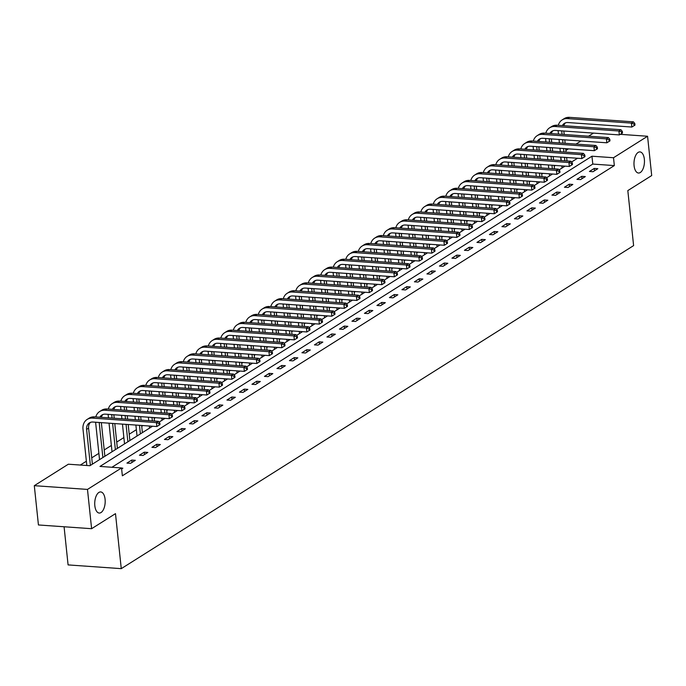 <?xml version="1.0" encoding="UTF-8"?>
<svg xmlns="http://www.w3.org/2000/svg" width="686" height="686" viewBox="0 0 686 686"><rect width="100%" height="100%" fill="white"/><g stroke="black" fill="none" stroke-linecap="round" stroke-linejoin="round"><path stroke-width="1.03" d="M634.087 165.703A10.582 5.196 -86 0 1 639.961 151.906A10.582 5.196 -86 0 1 644.351 159.238A10.582 5.196 -86 0 1 638.477 173.026A10.582 5.196 -86 0 1 634.087 165.703M94.831 505.728A10.582 5.196 -86 0 1 100.705 491.931A10.582 5.196 -86 0 1 105.087 499.262A10.582 5.196 -86 0 1 99.221 513.051A10.582 5.196 -86 0 1 94.831 505.728M64.081 526.771L68.086 564.912L121.268 568.651L633.607 245.605L627.819 190.597L651.7 175.547L647.567 136.257L613.516 157.729L591.958 156.211L99.976 466.429L121.533 467.946L87.482 489.418L34.3 485.679L68.351 464.208L89.909 465.717L152.532 426.238M121.268 568.651L115.488 513.651L91.607 528.7L38.433 524.962L34.3 485.679M555.428 165.463L554.219 166.226M542.926 173.344L541.717 174.107M530.424 181.224L529.215 181.987M517.93 189.113L516.721 189.876M505.428 196.993L504.219 197.757M492.925 204.874L491.716 205.637M480.423 212.754L479.214 213.518M467.929 220.635L466.72 221.398M455.427 228.515L454.218 229.278M442.924 236.396L441.715 237.159M430.431 244.285L429.222 245.048M417.928 252.165L416.719 252.928M405.426 260.045L404.217 260.809M392.924 267.926L391.715 268.689M380.43 275.806L379.221 276.569M367.928 283.687L366.718 284.45M355.425 291.576L354.216 292.33M342.931 299.456L341.722 300.219M330.429 307.337L329.22 308.1M317.927 315.217L316.718 315.98M305.424 323.097L304.215 323.861M292.931 330.978L291.721 331.741M280.428 338.858L279.219 339.621M267.926 346.747L266.717 347.502M255.432 354.628L254.223 355.391M242.93 362.508L241.721 363.271M230.427 370.389L229.218 371.152M217.925 378.269L216.716 379.032M205.431 386.149L204.222 386.913M192.929 394.03L191.72 394.793M180.427 401.919L179.218 402.682M167.933 409.799L166.724 410.562M155.43 417.68L154.221 418.443M142.928 425.56L141.719 426.323M136.368 429.693L129.217 434.204M123.874 437.574L116.723 442.084M111.372 445.463L104.221 449.965M98.87 453.343L91.718 457.854M86.376 461.224L80.305 465.048M561.028 160.558L560.659 157.068M565.89 150.491L568.471 148.862M576.043 144.086L580.973 140.982M588.537 136.205L593.476 133.101M121.533 467.946L122.357 475.801L614.339 165.583L592.781 164.074L111.929 467.269M121.636 468.95L122.837 468.195L121.551 468.109M130.529 463.35L135.339 460.315L131.746 460.066L126.936 463.093L130.529 463.35M143.031 455.47L147.833 452.434L144.24 452.185L139.438 455.212L143.031 455.47M155.525 447.581L160.335 444.554L156.742 444.296L151.932 447.332L155.525 447.581M168.027 439.7L172.838 436.673L169.245 436.416L164.434 439.452L168.027 439.7M180.529 431.82L185.331 428.793L181.739 428.536L176.937 431.571L180.529 431.82M193.032 423.939L197.834 420.904L194.241 420.655L189.43 423.691L193.032 423.939M205.526 416.059L210.336 413.023L206.743 412.775L201.933 415.802L205.526 416.059M218.028 408.179L222.839 405.143L219.246 404.894L214.435 407.921L218.028 408.179M230.53 400.298L235.332 397.263L231.739 397.014L226.937 400.041L230.53 400.298M243.024 392.409L247.835 389.382L244.242 389.125L239.431 392.16L243.024 392.409M255.526 384.529L260.337 381.502L256.744 381.245L251.934 384.28L255.526 384.529M268.029 376.648L272.831 373.621L269.238 373.364L264.436 376.4L268.029 376.648M280.531 368.768L285.333 365.732L281.74 365.484L276.938 368.511L280.531 368.768M293.025 360.887L297.835 357.852L294.243 357.603L289.432 360.63L293.025 360.887M305.527 353.007L310.338 349.971L306.745 349.723L301.934 352.75L305.527 353.007M318.03 345.127L322.832 342.091L319.239 341.842L314.437 344.869L318.03 345.127M330.523 337.238L335.334 334.211L331.741 333.953L326.93 336.989L330.523 337.238M343.026 329.357L347.836 326.33L344.243 326.073L339.433 329.109L343.026 329.357M355.528 321.477L360.33 318.45L356.737 318.193L351.935 321.228L355.528 321.477M368.03 313.596L372.832 310.561L369.24 310.312L364.438 313.339L368.03 313.596M380.524 305.716L385.335 302.68L381.742 302.432L376.931 305.459L380.524 305.716M393.027 297.835L397.837 294.8L394.244 294.551L389.434 297.578L393.027 297.835M405.529 289.946L410.331 286.92L406.738 286.662L401.936 289.698L405.529 289.946M418.023 282.066L422.833 279.039L419.24 278.782L414.43 281.817L418.023 282.066M430.525 274.186L435.336 271.159L431.743 270.901L426.932 273.937L430.525 274.186M443.027 266.305L447.829 263.278L444.236 263.021L439.434 266.057L443.027 266.305M455.53 258.425L460.332 255.389L456.739 255.141L451.937 258.168L455.53 258.425M468.023 250.544L472.834 247.509L469.241 247.26L464.431 250.287L468.023 250.544M480.526 242.664L485.336 239.628L481.743 239.38L476.933 242.407L480.526 242.664M493.028 234.775L497.83 231.748L494.237 231.491L489.435 234.526L493.028 234.775M505.522 226.895L510.333 223.868L506.74 223.61L501.929 226.646L505.522 226.895M518.024 219.014L522.835 215.987L519.242 215.73L514.431 218.765L518.024 219.014M530.527 211.134L535.337 208.098L531.736 207.849L526.934 210.885L530.527 211.134M543.029 203.253L547.831 200.218L544.238 199.969L539.436 202.996L543.029 203.253M555.523 195.373L560.333 192.337L556.74 192.089L551.93 195.116L555.523 195.373M568.025 187.492L572.836 184.457L569.243 184.208L564.432 187.235L568.025 187.492M580.528 179.603L585.33 176.576L581.737 176.319L576.935 179.355L580.528 179.603M593.021 171.723L597.832 168.696L594.239 168.439L589.428 171.474L593.021 171.723M91.607 528.7L87.482 489.418M620.29 134.336L647.567 136.257M614.339 165.583L613.516 157.729M159.066 422.122L165.034 418.357M171.569 414.233L177.537 410.477M184.062 406.352L190.031 402.588M196.565 398.472L202.533 394.707M209.067 390.591L215.035 386.827M221.569 382.711L227.538 378.946M234.063 374.83L240.031 371.066M246.566 366.941L252.534 363.186M259.068 359.061L265.036 355.297M271.562 351.181L277.53 347.416M284.064 343.3L290.032 339.536M296.566 335.42L302.535 331.655M309.069 327.539L315.037 323.775M321.562 319.659L327.531 315.894M334.065 311.77L340.033 308.014M346.567 303.889L352.535 300.125M359.061 296.009L365.029 292.245M371.563 288.129L377.532 284.364M384.066 280.248L390.034 276.484M396.568 272.368L402.536 268.603M409.062 264.487L415.03 260.723M421.564 256.598L427.532 252.842M434.067 248.718L440.035 244.953M446.56 240.837L452.528 237.073M459.063 232.957L465.031 229.193M471.565 225.077L477.533 221.312M484.067 217.196L490.036 213.432M496.561 209.316L502.529 205.551M509.063 201.427L515.032 197.671M521.566 193.546L527.534 189.782M534.06 185.666L540.028 181.901M546.562 177.785L552.53 174.021M559.064 169.905L565.032 166.141M571.567 162.025L577.535 158.26M592.781 164.074L591.958 156.211M131.995 462.424L131.746 460.066M144.489 454.544L144.24 452.185M156.991 446.663L156.742 444.296M169.493 438.783L169.245 436.416M181.987 430.902L181.739 428.536M194.49 423.013L194.241 420.655M206.992 415.133L206.743 412.775M219.494 407.252L219.246 404.894M231.988 399.372L231.739 397.014M244.49 391.492L244.242 389.125M256.993 383.611L256.744 381.245M269.487 375.731L269.238 373.364M281.989 367.842L281.74 365.484M294.491 359.961L294.243 357.603M306.994 352.081L306.745 349.723M319.487 344.2L319.239 341.842M331.99 336.32L331.741 333.953M344.492 328.44L344.243 326.073M356.986 320.551L356.737 318.193M369.488 312.67L369.24 310.312M381.991 304.79L381.742 302.432M394.493 296.909L394.244 294.551M406.987 289.029L406.738 286.662M419.489 281.149L419.24 278.782M431.991 273.268L431.743 270.901M444.485 265.379L444.236 263.021M456.987 257.499L456.739 255.141M469.49 249.618L469.241 247.26M481.992 241.738L481.743 239.38M494.486 233.857L494.237 231.491M506.988 225.977L506.74 223.61M519.491 218.097L519.242 215.73M531.984 210.208L531.736 207.849M544.487 202.327L544.238 199.969M556.989 194.447L556.74 192.089M569.491 186.566L569.243 184.208M581.985 178.686L581.737 176.319M594.488 170.805L594.239 168.439M90.381 465.425L86.59 429.402A8.266 6.774 57.8 0 1 89.369 422.91A8.266 6.774 57.8 0 1 92.953 422.044L156.837 426.538L156.425 422.61L92.541 418.117A12.399 10.17 -122.2 0 0 87.165 419.412A12.399 10.17 -122.2 0 0 82.997 429.144L86.822 465.502M92.387 464.165L88.597 428.133A8.266 6.774 57.8 0 1 90.441 422.387M159.023 423.545L159.186 425.114L159.984 424.608L159.821 423.039L159.023 423.545L156.425 422.61L158.432 421.35L94.548 416.856A12.399 10.17 -122.2 0 0 89.171 418.151L87.165 419.412M158.432 421.35L159.821 423.039M159.186 425.114L156.837 426.538M95.603 422.233L99.539 459.654M102.883 457.545L99.196 422.482M104.881 456.284L101.348 422.636M99.847 417.225A8.266 6.774 57.8 0 1 101.871 415.03A8.266 6.774 57.8 0 1 105.455 414.164L169.339 418.657L168.928 414.73L105.044 410.237A12.399 10.17 -122.2 0 0 99.667 411.531A12.399 10.17 -122.2 0 0 95.808 416.942M101.314 417.328A8.266 6.774 57.8 0 1 102.943 414.507M171.517 415.656L171.689 417.234L172.486 416.728L172.323 415.15L171.517 415.656L168.928 414.73L170.934 413.469L107.042 408.976A12.399 10.17 -122.2 0 0 101.665 410.271L99.667 411.531M170.934 413.469L172.323 415.15M171.689 417.234L169.339 418.657M108.105 414.353L108.465 417.834M109.031 423.176L112.032 451.774M115.377 449.664L112.624 423.434M112.058 418.083L111.698 414.601M117.383 448.395L114.776 423.579M114.21 418.237L113.85 414.756M112.35 409.345A8.266 6.774 57.8 0 1 114.373 407.15A8.266 6.774 57.8 0 1 117.958 406.284L181.841 410.777L181.43 406.849L117.538 402.356A12.399 10.17 -122.2 0 0 112.161 403.651A12.399 10.17 -122.2 0 0 108.311 409.062M113.816 409.448A8.266 6.774 57.8 0 1 115.437 406.618M184.019 407.776L184.182 409.353L184.988 408.847L184.826 407.27L184.019 407.776L181.43 406.849L183.428 405.58L119.544 401.087A12.399 10.17 -122.2 0 0 114.168 402.382L112.161 403.651M183.428 405.58L184.826 407.27M184.182 409.353L181.841 410.777M120.599 406.472L120.968 409.954M121.533 415.296L121.894 418.777M122.46 424.12L124.535 443.893M127.879 441.784L126.053 424.377M125.487 419.035L125.126 415.545M124.56 410.202L124.192 406.721M129.886 440.515L128.205 424.523M127.639 419.18L127.279 415.699M126.713 410.357L126.344 406.875M124.852 401.464A8.266 6.774 57.8 0 1 126.867 399.261A8.266 6.774 57.8 0 1 130.451 398.403L194.344 402.896L193.924 398.969L130.04 394.476A12.399 10.17 -122.2 0 0 124.663 395.771A12.399 10.17 -122.2 0 0 120.813 401.181M126.318 401.567A8.266 6.774 57.8 0 1 127.939 398.738M196.522 399.895L196.685 401.464L197.491 400.958L197.319 399.389L196.522 399.895L193.924 398.969L195.93 397.7L132.046 393.207A12.399 10.17 -122.2 0 0 126.67 394.501L124.663 395.771M195.93 397.7L197.319 399.389M196.685 401.464L194.344 402.896M133.101 398.583L133.47 402.073M134.027 407.415L134.396 410.897M134.962 416.239L135.322 419.721M135.888 425.063L137.037 436.004M140.381 433.904L139.481 425.32M138.915 419.978L138.555 416.488M137.989 411.146L137.62 407.664M137.063 402.322L136.694 398.84M142.388 432.634L141.633 425.466M141.067 420.124L140.699 416.642M140.141 411.3L139.773 407.818M139.215 402.476L138.846 398.995M137.354 393.584A8.266 6.774 57.8 0 1 139.369 391.38A8.266 6.774 57.8 0 1 142.954 390.523L206.838 395.016L206.426 391.08L142.542 386.587A12.399 10.17 -122.2 0 0 137.166 387.882A12.399 10.17 -122.2 0 0 133.307 393.301M138.812 393.687A8.266 6.774 57.8 0 1 140.441 390.857M209.024 392.015L209.187 393.584L209.985 393.078L209.822 391.509L209.024 392.015L206.426 391.08L208.433 389.82L144.54 385.326A12.399 10.17 -122.2 0 0 139.164 386.621L137.166 387.882M208.433 389.82L209.822 391.509M209.187 393.584L206.838 395.016M145.604 390.703L145.972 394.184M146.53 399.535L146.898 403.016M147.456 408.359L147.824 411.84M148.382 417.182L148.751 420.664M149.316 426.006L149.539 428.124M152.343 420.921L151.975 417.44M151.417 412.089L151.049 408.607M150.491 403.265L150.123 399.784M149.565 394.441L149.196 390.96M154.496 421.067L154.127 417.585M153.57 412.243L153.201 408.762M152.644 403.419L152.275 399.938M151.717 394.596L151.349 391.106M149.848 385.704A8.266 6.774 57.8 0 1 151.872 383.5A8.266 6.774 57.8 0 1 155.456 382.634L219.34 387.127L218.928 383.2L155.045 378.706A12.399 10.17 -122.2 0 0 149.668 380.001A12.399 10.17 -122.2 0 0 145.809 385.421M151.314 385.806A8.266 6.774 57.8 0 1 152.935 382.977M221.518 384.134L221.689 385.704L222.487 385.198L222.324 383.628L221.518 384.134L218.928 383.2L220.926 381.939L157.043 377.446A12.399 10.17 -122.2 0 0 151.666 378.741L149.668 380.001M220.926 381.939L222.324 383.628M221.689 385.704L219.34 387.127M158.106 382.822L158.466 386.304M159.032 391.646L159.392 395.136M159.958 400.478L160.327 403.96M160.884 409.302L161.253 412.783M161.81 418.126L162.033 420.244M164.846 413.041L164.477 409.551M163.92 404.208L163.551 400.727M162.985 395.385L162.625 391.903M162.059 386.561L161.699 383.08M166.998 413.186L166.629 409.705M166.072 404.363L165.703 400.881M165.137 395.539L164.777 392.058M164.211 386.707L163.851 383.225M162.35 377.823A8.266 6.774 57.8 0 1 164.366 375.619A8.266 6.774 57.8 0 1 167.95 374.753L231.842 379.247L231.431 375.319L167.538 370.826A12.399 10.17 -122.2 0 0 162.162 372.121A12.399 10.17 -122.2 0 0 158.312 377.532M163.817 377.926A8.266 6.774 57.8 0 1 165.437 375.096M234.02 376.254L234.183 377.823L234.989 377.317L234.818 375.748L234.02 376.254L231.431 375.319L233.429 374.059L169.545 369.565A12.399 10.17 -122.2 0 0 164.168 370.86L162.162 372.121M233.429 374.059L234.818 375.748M234.183 377.823L231.842 379.247M170.6 374.942L170.968 378.423M171.526 383.766L171.894 387.247M172.46 392.598L172.821 396.079M173.387 401.421L173.755 404.903M174.313 410.245L174.536 412.363M177.348 405.152L176.979 401.67M176.413 396.328L176.053 392.846M175.487 387.504L175.119 384.023M174.561 378.681L174.193 375.191M179.492 405.306L179.132 401.825M178.566 396.482L178.206 393.001M177.64 387.659L177.271 384.169M176.714 378.826L176.345 375.345M174.853 369.934A8.266 6.774 57.8 0 1 176.868 367.739A8.266 6.774 57.8 0 1 180.452 366.873L244.336 371.366L243.924 367.439L180.041 362.945A12.399 10.17 -122.2 0 0 174.664 364.24A12.399 10.17 -122.2 0 0 170.814 369.651M176.319 370.037A8.266 6.774 57.8 0 1 177.94 367.216M246.523 368.373L246.686 369.943L247.483 369.437L247.32 367.868L246.523 368.373L243.924 367.439L245.931 366.178L182.047 361.685A12.399 10.17 -122.2 0 0 176.671 362.98L174.664 364.24M245.931 366.178L247.32 367.868M246.686 369.943L244.336 371.366M183.102 367.061L183.471 370.543M184.028 375.885L184.397 379.367M184.954 384.709L185.323 388.199M185.889 393.541L186.249 397.023M186.815 402.365L187.038 404.483M189.842 397.271L189.482 393.79M188.916 388.447L188.547 384.966M187.99 379.624L187.621 376.142M187.064 370.8L186.695 367.31M191.994 397.426L191.634 393.944M191.068 388.602L190.699 385.12M190.142 379.77L189.773 376.288M189.216 370.946L188.847 367.464M187.347 362.054A8.266 6.774 57.8 0 1 189.37 359.858A8.266 6.774 57.8 0 1 192.955 358.992L256.838 363.486L256.427 359.558L192.543 355.065A12.399 10.17 -122.2 0 0 187.167 356.36A12.399 10.17 -122.2 0 0 183.308 361.771M188.813 362.157A8.266 6.774 57.8 0 1 190.442 359.335M259.016 360.484L259.188 362.062L259.985 361.556L259.822 359.979L259.016 360.484L256.427 359.558L258.433 358.298L194.541 353.805A12.399 10.17 -122.2 0 0 189.165 355.091L187.167 356.36M258.433 358.298L259.822 359.979M259.188 362.062L256.838 363.486M195.604 359.181L195.964 362.662M196.53 368.005L196.899 371.486M197.457 376.828L197.825 380.31M198.383 385.661L198.751 389.142M199.309 394.484L199.532 396.602M202.344 389.391L201.976 385.909M201.418 380.567L201.049 377.086M200.492 371.743L200.123 368.253M199.557 362.911L199.197 359.43M204.497 389.545L204.128 386.064M203.571 380.721L203.202 377.231M202.644 371.889L202.276 368.408M201.71 363.065L201.35 359.584M199.849 354.173A8.266 6.774 57.8 0 1 201.873 351.969A8.266 6.774 57.8 0 1 205.457 351.112L269.341 355.605L268.929 351.678L205.037 347.185A12.399 10.17 -122.2 0 0 199.66 348.479A12.399 10.17 -122.2 0 0 195.81 353.89M201.315 354.276A8.266 6.774 57.8 0 1 202.936 351.446M271.519 352.604L271.682 354.173L272.488 353.676L272.325 352.098L271.519 352.604L268.929 351.678L270.927 350.409L207.043 345.916A12.399 10.17 -122.2 0 0 201.667 347.21L199.66 348.479M270.927 350.409L272.325 352.098M271.682 354.173L269.341 355.605M208.098 351.301L208.467 354.782M209.033 360.124L209.393 363.606M209.959 368.948L210.319 372.429M210.885 377.772L211.254 381.262M211.811 386.604L212.034 388.722M214.847 381.51L214.478 378.029M213.921 372.687L213.552 369.205M212.986 363.854L212.626 360.373M212.06 355.031L211.691 351.549M216.999 381.665L216.63 378.183M216.064 372.832L215.704 369.351M215.138 364.009L214.778 360.527M214.212 355.185L213.843 351.704M212.351 346.293A8.266 6.774 57.8 0 1 214.366 344.089A8.266 6.774 57.8 0 1 217.951 343.232L281.843 347.725L281.423 343.797L217.539 339.304A12.399 10.17 -122.2 0 0 212.163 340.59A12.399 10.17 -122.2 0 0 208.312 346.01M213.818 346.396A8.266 6.774 57.8 0 1 215.438 343.566M284.021 344.724L284.184 346.293L284.99 345.787L284.819 344.218L284.021 344.724L281.423 343.797L283.429 342.528L219.546 338.035A12.399 10.17 -122.2 0 0 214.169 339.33L212.163 340.59M283.429 342.528L284.819 344.218M284.184 346.293L281.843 347.725M220.6 343.412L220.969 346.902M221.527 352.244L221.895 355.725M222.461 361.068L222.821 364.549M223.387 369.891L223.747 373.373M224.313 378.723L224.536 380.833M227.34 373.63L226.98 370.148M226.414 364.806L226.054 361.316M225.488 355.974L225.119 352.493M224.562 347.15L224.193 343.669M229.493 373.784L229.133 370.294M228.567 364.952L228.198 361.471M227.641 356.128L227.272 352.647M226.714 347.305L226.346 343.823M224.854 338.412A8.266 6.774 57.8 0 1 226.869 336.209A8.266 6.774 57.8 0 1 230.453 335.351L294.337 339.844L293.925 335.908L230.042 331.415A12.399 10.17 -122.2 0 0 224.665 332.71A12.399 10.17 -122.2 0 0 220.806 338.129M226.311 338.515A8.266 6.774 57.8 0 1 227.941 335.686M296.524 336.843L296.686 338.412L297.484 337.906L297.321 336.337L296.524 336.843L293.925 335.908L295.932 334.648L232.048 330.155A12.399 10.17 -122.2 0 0 226.663 331.449L224.665 332.71M295.932 334.648L297.321 336.337M296.686 338.412L294.337 339.844M233.103 335.531L233.472 339.013M234.029 344.363L234.398 347.845M234.955 353.187L235.324 356.669M235.881 362.011L236.25 365.492M236.816 370.834L237.039 372.952M239.843 365.749L239.474 362.268M238.917 356.917L238.548 353.436M237.991 348.094L237.622 344.612M237.064 339.27L236.696 335.788M241.995 365.895L241.626 362.414M241.069 357.072L240.7 353.59M240.143 348.248L239.774 344.766M239.217 339.424L238.848 335.934M237.347 330.532A8.266 6.774 57.8 0 1 239.371 328.328A8.266 6.774 57.8 0 1 242.955 327.462L306.839 331.955L306.428 328.028L242.544 323.535A12.399 10.17 -122.2 0 0 237.167 324.83A12.399 10.17 -122.2 0 0 233.309 330.24M238.814 330.635A8.266 6.774 57.8 0 1 240.434 327.805M309.017 328.963L309.189 330.532L309.986 330.026L309.823 328.457L309.017 328.963L306.428 328.028L308.434 326.768L244.542 322.274A12.399 10.17 -122.2 0 0 239.165 323.569L237.167 324.83M308.434 326.768L309.823 328.457M309.189 330.532L306.839 331.955M245.605 327.651L245.965 331.132M246.531 336.474L246.891 339.964M247.457 345.307L247.826 348.788M248.383 354.13L248.752 357.612M249.31 362.954L249.532 365.072M252.345 357.869L251.976 354.379M251.419 349.037L251.05 345.555M250.484 340.213L250.124 336.732M249.558 331.389L249.198 327.908M254.497 358.015L254.129 354.533M253.571 349.191L253.203 345.71M252.637 340.367L252.276 336.886M251.711 331.535L251.35 328.054M249.85 322.643A8.266 6.774 57.8 0 1 251.865 320.448A8.266 6.774 57.8 0 1 255.449 319.582L319.342 324.075L318.93 320.148L255.038 315.654A12.399 10.17 -122.2 0 0 249.661 316.949A12.399 10.17 -122.2 0 0 245.811 322.36M251.316 322.746A8.266 6.774 57.8 0 1 252.937 319.925M321.52 321.082L321.683 322.652L322.489 322.146L322.317 320.576L321.52 321.082L318.93 320.148L320.928 318.887L257.044 314.394A12.399 10.17 -122.2 0 0 251.668 315.689L249.661 316.949M320.928 318.887L322.317 320.576M321.683 322.652L319.342 324.075M258.099 319.77L258.468 323.252M259.025 328.594L259.394 332.075M259.96 337.426L260.32 340.908M260.886 346.25L261.255 349.731M261.812 355.074L262.035 357.192M264.847 349.98L264.479 346.499M263.913 341.156L263.553 337.675M262.987 332.333L262.627 328.851M262.061 323.509L261.692 320.019M266.991 350.134L266.631 346.653M266.065 341.311L265.705 337.829M265.139 332.487L264.77 328.997M264.213 323.655L263.844 320.173M262.352 314.763A8.266 6.774 57.8 0 1 264.367 312.567A8.266 6.774 57.8 0 1 267.952 311.701L331.835 316.195L331.424 312.267L267.54 307.774A12.399 10.17 -122.2 0 0 262.163 309.069A12.399 10.17 -122.2 0 0 258.313 314.48M263.818 314.865A8.266 6.774 57.8 0 1 265.439 312.044M334.022 313.193L334.185 314.771L334.982 314.265L334.819 312.696L334.022 313.193L331.424 312.267L333.43 311.007L269.547 306.513A12.399 10.17 -122.2 0 0 264.17 307.808L262.163 309.069M333.43 311.007L334.819 312.696M334.185 314.771L331.835 316.195M270.601 311.89L270.97 315.371M271.527 320.714L271.896 324.195M272.453 329.537L272.822 333.027M273.388 338.37L273.748 341.851M274.314 347.193L274.537 349.311M277.341 342.1L276.981 338.618M276.415 333.276L276.046 329.795M275.489 324.452L275.12 320.971M274.563 315.62L274.194 312.139M279.494 342.254L279.133 338.773M278.567 333.43L278.199 329.949M277.641 324.598L277.273 321.117M276.715 315.774L276.347 312.293M274.846 306.882A8.266 6.774 57.8 0 1 276.87 304.687A8.266 6.774 57.8 0 1 280.454 303.821L344.338 308.314L343.926 304.387L280.042 299.893A12.399 10.17 -122.2 0 0 274.666 301.188A12.399 10.17 -122.2 0 0 270.807 306.599M276.312 306.985A8.266 6.774 57.8 0 1 277.941 304.155M346.516 305.313L346.687 306.891L347.485 306.385L347.322 304.807L346.516 305.313L343.926 304.387L345.933 303.118L282.04 298.633A12.399 10.17 -122.2 0 0 276.664 299.919L274.666 301.188M345.933 303.118L347.322 304.807M346.687 306.891L344.338 308.314M283.104 304.009L283.464 307.491M284.03 312.833L284.398 316.315M284.956 321.657L285.325 325.138M285.882 330.489L286.251 333.971M286.808 339.313L287.031 341.431M289.844 334.219L289.475 330.738M288.917 325.396L288.549 321.914M287.991 316.572L287.623 313.082M287.057 307.74L286.697 304.258M291.996 334.374L291.627 330.892M291.07 325.55L290.701 322.06M290.144 316.718L289.775 313.236M289.209 307.894L288.849 304.413M287.348 299.002A8.266 6.774 57.8 0 1 289.372 296.798A8.266 6.774 57.8 0 1 292.956 295.94L356.84 300.434L356.428 296.506L292.536 292.013A12.399 10.17 -122.2 0 0 287.16 293.308A12.399 10.17 -122.2 0 0 283.309 298.719M288.815 299.105A8.266 6.774 57.8 0 1 290.435 296.275M359.018 297.432L359.181 299.002L359.987 298.504L359.824 296.927L359.018 297.432L356.428 296.506L358.426 295.237L294.543 290.744A12.399 10.17 -122.2 0 0 289.166 292.039L287.16 293.308M358.426 295.237L359.824 296.927M359.181 299.002L356.84 300.434M295.597 296.129L295.966 299.611M296.532 304.953L296.892 308.434M297.458 313.776L297.818 317.258M298.384 322.6L298.753 326.09M299.31 331.432L299.533 333.55M302.346 326.339L301.977 322.857M301.42 317.515L301.051 314.034M300.485 308.683L300.125 305.201M299.559 299.859L299.19 296.378M304.498 326.493L304.13 323.003M303.564 317.661L303.203 314.179M302.637 308.837L302.277 305.356M301.711 300.014L301.343 296.532M299.851 291.121A8.266 6.774 57.8 0 1 301.866 288.917A8.266 6.774 57.8 0 1 305.45 288.06L369.342 292.553L368.922 288.617L305.038 284.133A12.399 10.17 -122.2 0 0 299.662 285.419A12.399 10.17 -122.2 0 0 295.812 290.838M301.317 291.224A8.266 6.774 57.8 0 1 302.938 288.394M371.52 289.552L371.683 291.121L372.489 290.615L372.318 289.046L371.52 289.552L368.922 288.617L370.929 287.357L307.045 282.864A12.399 10.17 -122.2 0 0 301.669 284.158L299.662 285.419M370.929 287.357L372.318 289.046M371.683 291.121L369.342 292.553M308.1 288.24L308.468 291.73M309.026 297.072L309.395 300.554M309.961 305.896L310.321 309.377M310.887 314.72L311.247 318.201M311.813 323.543L312.036 325.661M314.84 318.458L314.48 314.977M313.914 309.635L313.553 306.145M312.988 300.802L312.619 297.321M312.061 291.979L311.693 288.497M316.992 318.604L316.632 315.123M316.066 309.78L315.697 306.299M315.14 300.957L314.771 297.475M314.214 292.133L313.845 288.652M312.353 283.241A8.266 6.774 57.8 0 1 314.368 281.037A8.266 6.774 57.8 0 1 317.952 280.18L381.836 284.664L381.425 280.737L317.541 276.244A12.399 10.17 -122.2 0 0 312.164 277.538A12.399 10.17 -122.2 0 0 308.306 282.958M313.811 283.344A8.266 6.774 57.8 0 1 315.44 280.514M384.023 281.672L384.186 283.241L384.983 282.735L384.82 281.166L384.023 281.672L381.425 280.737L383.431 279.476L319.547 274.983A12.399 10.17 -122.2 0 0 314.162 276.278L312.164 277.538M383.431 279.476L384.82 281.166M384.186 283.241L381.836 284.664M320.602 280.36L320.971 283.841M321.528 289.192L321.897 292.673M322.454 298.016L322.823 301.497M323.38 306.839L323.749 310.321M324.315 315.663L324.538 317.781M327.342 310.578L326.973 307.096M326.416 301.746L326.047 298.264M325.49 292.922L325.121 289.441M324.564 284.098L324.195 280.617M329.494 310.724L329.126 307.242M328.568 301.9L328.2 298.419M327.642 293.076L327.273 289.595M326.716 284.253L326.347 280.763M324.847 275.36A8.266 6.774 57.8 0 1 326.87 273.157A8.266 6.774 57.8 0 1 330.455 272.291L394.339 276.784L393.927 272.856L330.043 268.363A12.399 10.17 -122.2 0 0 324.667 269.658A12.399 10.17 -122.2 0 0 320.808 275.069M326.313 275.463A8.266 6.774 57.8 0 1 327.934 272.634M396.517 273.791L396.688 275.36L397.486 274.854L397.323 273.285L396.517 273.791L393.927 272.856L395.933 271.596L332.041 267.103A12.399 10.17 -122.2 0 0 326.665 268.398L324.667 269.658M395.933 271.596L397.323 273.285M396.688 275.36L394.339 276.784M333.104 272.479L333.465 275.961M334.031 281.303L334.391 284.793M334.957 290.135L335.325 293.617M335.883 298.959L336.251 302.44M336.809 307.782L337.032 309.901M339.844 302.697L339.476 299.207M338.918 293.865L338.55 290.384M337.984 285.042L337.623 281.56M337.058 276.218L336.697 272.736M341.997 302.843L341.628 299.362M341.071 294.02L340.702 290.538M340.136 285.196L339.776 281.706M339.21 276.364L338.85 272.882M337.349 267.471A8.266 6.774 57.8 0 1 339.364 265.276A8.266 6.774 57.8 0 1 342.949 264.41L406.841 268.903L406.429 264.976L342.537 260.483A12.399 10.17 -122.2 0 0 337.16 261.778A12.399 10.17 -122.2 0 0 333.31 267.188M338.815 267.574A8.266 6.774 57.8 0 1 340.436 264.753M409.019 265.911L409.182 267.48L409.988 266.974L409.816 265.405L409.019 265.911L406.429 264.976L408.427 263.716L344.544 259.222A12.399 10.17 -122.2 0 0 339.167 260.517L337.16 261.778M408.427 263.716L409.816 265.405M409.182 267.48L406.841 268.903M345.598 264.599L345.967 268.08M346.524 273.422L346.893 276.904M347.459 282.246L347.819 285.736M348.385 291.078L348.754 294.56M349.311 299.902L349.534 302.02M352.347 294.809L351.978 291.327M351.412 285.985L351.052 282.503M350.486 277.161L350.126 273.68M349.56 268.337L349.191 264.847M354.499 294.963L354.13 291.481M353.564 286.139L353.204 282.658M352.638 277.315L352.27 273.825M351.712 268.483L351.343 265.002M349.851 259.591A8.266 6.774 57.8 0 1 351.867 257.396A8.266 6.774 57.8 0 1 355.451 256.53L419.335 261.023L418.923 257.096L355.039 252.602A12.399 10.17 -122.2 0 0 349.663 253.897A12.399 10.17 -122.2 0 0 345.813 259.308M351.318 259.694A8.266 6.774 57.8 0 1 352.938 256.873M421.521 258.022L421.684 259.6L422.482 259.094L422.319 257.524L421.521 258.022L418.923 257.096L420.93 255.835L357.046 251.342A12.399 10.17 -122.2 0 0 351.669 252.637L349.663 253.897M420.93 255.835L422.319 257.524M421.684 259.6L419.335 261.023M358.101 256.718L358.469 260.2M359.027 265.542L359.395 269.023M359.953 274.366L360.322 277.856M360.887 283.198L361.248 286.679M361.814 292.022L362.036 294.14M364.841 286.928L364.48 283.447M363.914 278.104L363.546 274.623M362.988 269.281L362.62 265.799M362.062 260.448L361.694 256.967M366.993 287.082L366.633 283.601M366.067 278.259L365.698 274.769M365.141 269.426L364.772 265.945M364.215 260.603L363.846 257.121M362.345 251.711A8.266 6.774 57.8 0 1 364.369 249.515A8.266 6.774 57.8 0 1 367.953 248.649L431.837 253.143L431.425 249.215L367.542 244.722A12.399 10.17 -122.2 0 0 362.165 246.017A12.399 10.17 -122.2 0 0 358.306 251.428M363.812 251.813A8.266 6.774 57.8 0 1 365.441 248.984M434.015 250.141L434.187 251.719L434.984 251.213L434.821 249.635L434.015 250.141L431.425 249.215L433.432 247.946L369.54 243.453A12.399 10.17 -122.2 0 0 364.163 244.748L362.165 246.017M433.432 247.946L434.821 249.635M434.187 251.719L431.837 253.143M370.603 248.838L370.963 252.319M371.529 257.662L371.898 261.143M372.455 266.485L372.824 269.967M373.381 275.309L373.75 278.799M374.307 284.141L374.53 286.259M377.343 279.048L376.974 275.566M376.417 270.224L376.048 266.743M375.491 261.4L375.122 257.91M374.556 252.568L374.196 249.087M379.495 279.202L379.126 275.721M378.569 270.37L378.2 266.888M377.643 261.546L377.274 258.065M376.708 252.722L376.348 249.241M374.848 243.83A8.266 6.774 57.8 0 1 376.871 241.626A8.266 6.774 57.8 0 1 380.456 240.769L444.339 245.262L443.928 241.335L380.035 236.841A12.399 10.17 -122.2 0 0 374.659 238.136A12.399 10.17 -122.2 0 0 370.809 243.547M376.314 243.933A8.266 6.774 57.8 0 1 377.935 241.103M446.517 242.261L446.68 243.83L447.486 243.333L447.323 241.755L446.517 242.261L443.928 241.335L445.926 240.066L382.042 235.572A12.399 10.17 -122.2 0 0 376.665 236.867L374.659 238.136M445.926 240.066L447.323 241.755M446.68 243.83L444.339 245.262M383.097 240.958L383.465 244.439M384.031 249.781L384.392 253.263M384.957 258.605L385.326 262.086M385.884 267.429L386.252 270.91M386.81 276.261L387.033 278.379M389.845 271.167L389.476 267.686M388.919 262.344L388.55 258.862M387.984 253.511L387.624 250.03M387.058 244.688L386.69 241.206M391.998 271.322L391.629 267.832M391.063 262.489L390.703 259.008M390.137 253.666L389.777 250.184M389.211 244.842L388.842 241.361M387.35 235.95A8.266 6.774 57.8 0 1 389.365 233.746A8.266 6.774 57.8 0 1 392.949 232.888L456.842 237.382L456.422 233.446L392.538 228.953A12.399 10.17 -122.2 0 0 387.161 230.247A12.399 10.17 -122.2 0 0 383.311 235.667M388.816 236.053A8.266 6.774 57.8 0 1 390.437 233.223M459.02 234.38L459.183 235.95L459.989 235.444L459.817 233.875L459.02 234.38L456.422 233.446L458.428 232.185L394.544 227.692A12.399 10.17 -122.2 0 0 389.168 228.987L387.161 230.247M458.428 232.185L459.817 233.875M459.183 235.95L456.842 237.382M395.599 233.069L395.968 236.559M396.525 241.901L396.894 245.382M397.46 250.724L397.82 254.206M398.386 259.548L398.746 263.03M399.312 268.372L399.535 270.49M402.339 263.287L401.979 259.805M401.413 254.463L401.053 250.973M400.487 245.631L400.118 242.149M399.561 236.807L399.192 233.326M404.491 263.433L404.131 259.951M403.565 254.609L403.197 251.127M402.639 245.785L402.27 242.304M401.713 236.962L401.344 233.472M399.852 228.069A8.266 6.774 57.8 0 1 401.867 225.865A8.266 6.774 57.8 0 1 405.452 224.999L469.335 229.493L468.924 225.565L405.04 221.072A12.399 10.17 -122.2 0 0 399.664 222.367A12.399 10.17 -122.2 0 0 395.805 227.786M401.31 228.172A8.266 6.774 57.8 0 1 402.939 225.342M471.522 226.5L471.685 228.069L472.483 227.563L472.32 225.994L471.522 226.5L468.924 225.565L470.93 224.305L407.047 219.812A12.399 10.17 -122.2 0 0 401.662 221.106L399.664 222.367M470.93 224.305L472.32 225.994M471.685 228.069L469.335 229.493M408.101 225.188L408.47 228.67M409.028 234.012L409.396 237.502M409.954 242.844L410.322 246.325M410.88 251.668L411.248 255.149M411.814 260.491L412.037 262.609M414.841 255.406L414.473 251.916M413.915 246.574L413.547 243.093M412.989 237.75L412.62 234.269M412.063 228.927L411.694 225.445M416.994 255.552L416.625 252.071M416.068 246.728L415.699 243.247M415.141 237.905L414.773 234.423M414.215 229.073L413.847 225.591M412.346 220.189A8.266 6.774 57.8 0 1 414.37 217.985A8.266 6.774 57.8 0 1 417.954 217.119L481.838 221.612L481.426 217.685L417.542 213.192A12.399 10.17 -122.2 0 0 412.166 214.486A12.399 10.17 -122.2 0 0 408.307 219.897M413.812 220.292A8.266 6.774 57.8 0 1 415.433 217.462M484.016 218.62L484.187 220.189L484.985 219.683L484.822 218.114L484.016 218.62L481.426 217.685L483.433 216.424L419.54 211.931A12.399 10.17 -122.2 0 0 414.164 213.226L412.166 214.486M483.433 216.424L484.822 218.114M484.187 220.189L481.838 221.612M420.604 217.308L420.964 220.789M421.53 226.131L421.89 229.621M422.456 234.964L422.825 238.445M423.382 243.787L423.751 247.269M424.308 252.611L424.531 254.729M427.344 247.526L426.975 244.036M426.418 238.694L426.049 235.212M425.483 229.87L425.123 226.389M424.557 221.046L424.197 217.565M429.496 247.672L429.127 244.19M428.57 238.848L428.201 235.367M427.635 230.024L427.275 226.534M426.709 221.192L426.349 217.711M424.848 212.3A8.266 6.774 57.8 0 1 426.864 210.105A8.266 6.774 57.8 0 1 430.448 209.239L494.34 213.732L493.929 209.805L430.036 205.311A12.399 10.17 -122.2 0 0 424.66 206.606A12.399 10.17 -122.2 0 0 420.81 212.017M426.315 212.403A8.266 6.774 57.8 0 1 427.935 209.582M496.518 210.739L496.681 212.308L497.487 211.803L497.316 210.233L496.518 210.739L493.929 209.805L495.927 208.544L432.043 204.051A12.399 10.17 -122.2 0 0 426.666 205.346L424.66 206.606M495.927 208.544L497.316 210.233M496.681 212.308L494.34 213.732M433.098 209.427L433.466 212.909M434.024 218.251L434.392 221.732M434.958 227.075L435.318 230.565M435.884 235.907L436.253 239.388M436.81 244.73L437.033 246.849M439.846 239.637L439.477 236.155M438.911 230.813L438.551 227.332M437.985 221.99L437.625 218.508M437.059 213.166L436.69 209.676M441.998 239.791L441.63 236.31M441.064 230.968L440.704 227.486M440.138 222.135L439.769 218.654M439.212 213.312L438.843 209.83M437.351 204.419A8.266 6.774 57.8 0 1 439.366 202.224A8.266 6.774 57.8 0 1 442.95 201.358L506.834 205.851L506.422 201.924L442.539 197.431A12.399 10.17 -122.2 0 0 437.162 198.726A12.399 10.17 -122.2 0 0 433.312 204.136M438.817 204.522A8.266 6.774 57.8 0 1 440.438 201.701M509.021 202.85L509.183 204.428L509.981 203.922L509.818 202.353L509.021 202.85L506.422 201.924L508.429 200.664L444.545 196.17A12.399 10.17 -122.2 0 0 439.169 197.465L437.162 198.726M508.429 200.664L509.818 202.353M509.183 204.428L506.834 205.851M445.6 201.547L445.969 205.028M446.526 210.37L446.895 213.852M447.452 219.194L447.821 222.676M448.387 228.026L448.747 231.508M449.313 236.85L449.536 238.968M452.34 231.757L451.98 228.275M451.414 222.933L451.045 219.451M450.488 214.109L450.119 210.628M449.562 205.277L449.193 201.795M454.492 231.911L454.132 228.429M453.566 223.087L453.197 219.597M452.64 214.255L452.271 210.774M451.714 205.431L451.345 201.95M449.845 196.539A8.266 6.774 57.8 0 1 451.868 194.344A8.266 6.774 57.8 0 1 455.453 193.478L519.336 197.971L518.925 194.044L455.041 189.55A12.399 10.17 -122.2 0 0 449.664 190.845A12.399 10.17 -122.2 0 0 445.806 196.256M451.311 196.642A8.266 6.774 57.8 0 1 452.94 193.812M521.514 194.97L521.686 196.548L522.483 196.042L522.32 194.464L521.514 194.97L518.925 194.044L520.931 192.775L457.039 188.281A12.399 10.17 -122.2 0 0 451.662 189.576L449.664 190.845M520.931 192.775L522.32 194.464M521.686 196.548L519.336 197.971M458.102 193.666L458.462 197.148M459.028 202.49L459.397 205.971M459.954 211.314L460.323 214.795M460.881 220.137L461.249 223.627M461.807 228.97L462.03 231.088M464.842 223.876L464.473 220.395M463.916 215.052L463.547 211.571M462.99 206.229L462.621 202.739M462.055 197.397L461.695 193.915M466.995 224.03L466.626 220.549M466.068 215.198L465.7 211.717M465.142 206.375L464.774 202.893M464.208 197.551L463.847 194.069M462.347 188.659A8.266 6.774 57.8 0 1 464.371 186.455A8.266 6.774 57.8 0 1 467.955 185.597L531.839 190.091L531.427 186.163L467.535 181.67A12.399 10.17 -122.2 0 0 462.158 182.965A12.399 10.17 -122.2 0 0 458.308 188.376M463.813 188.761A8.266 6.774 57.8 0 1 465.434 185.932M534.017 187.089L534.18 188.659L534.986 188.153L534.823 186.583L534.017 187.089L531.427 186.163L533.425 184.894L469.541 180.401A12.399 10.17 -122.2 0 0 464.165 181.696L462.158 182.965M533.425 184.894L534.823 186.583M534.18 188.659L531.839 190.091M470.596 185.777L470.965 189.267M471.531 194.61L471.891 198.091M472.457 203.433L472.825 206.915M473.383 212.257L473.752 215.738M474.309 221.089L474.532 223.199M477.345 215.996L476.976 212.514M476.418 207.172L476.05 203.682M475.484 198.34L475.124 194.858M474.558 189.516L474.189 186.035M479.497 216.15L479.128 212.66M478.562 207.318L478.202 203.836M477.636 198.494L477.276 195.013M476.71 189.67L476.341 186.189M474.849 180.778A8.266 6.774 57.8 0 1 476.864 178.574A8.266 6.774 57.8 0 1 480.449 177.717L544.341 182.21L543.921 178.274L480.037 173.781A12.399 10.17 -122.2 0 0 474.661 175.076A12.399 10.17 -122.2 0 0 470.81 180.495M476.316 180.881A8.266 6.774 57.8 0 1 477.936 178.051M546.519 179.209L546.682 180.778L547.488 180.272L547.317 178.703L546.519 179.209L543.921 178.274L545.927 177.014L482.044 172.52A12.399 10.17 -122.2 0 0 476.667 173.815L474.661 175.076M545.927 177.014L547.317 178.703M546.682 180.778L544.341 182.21M483.098 177.897L483.467 181.378M484.024 186.729L484.393 190.211M484.959 195.553L485.319 199.034M485.885 204.377L486.245 207.858M486.811 213.2L487.034 215.318M489.838 208.115L489.478 204.634M488.912 199.283L488.552 195.802M487.986 190.459L487.617 186.978M487.06 181.636L486.691 178.154M491.991 208.261L491.63 204.78M491.065 199.437L490.704 195.956M490.138 190.614L489.77 187.132M489.212 181.79L488.844 178.3M487.352 172.898A8.266 6.774 57.8 0 1 489.367 170.694A8.266 6.774 57.8 0 1 492.951 169.828L556.835 174.321L556.423 170.394L492.539 165.901A12.399 10.17 -122.2 0 0 487.163 167.195A12.399 10.17 -122.2 0 0 483.304 172.615M488.809 173.001A8.266 6.774 57.8 0 1 490.439 170.171M559.021 171.329L559.184 172.898L559.982 172.392L559.819 170.823L559.021 171.329L556.423 170.394L558.43 169.133L494.546 164.64A12.399 10.17 -122.2 0 0 489.161 165.935L487.163 167.195M558.43 169.133L559.819 170.823M559.184 172.898L556.835 174.321M495.601 170.017L495.969 173.498M496.527 178.84L496.896 182.33M497.453 187.672L497.822 191.154M498.379 196.496L498.748 199.978M499.314 205.32L499.537 207.438M502.341 200.235L501.972 196.745M501.415 191.403L501.046 187.921M500.488 182.579L500.12 179.097M499.562 173.755L499.194 170.274M504.493 200.381L504.124 196.899M503.567 191.557L503.198 188.075M502.641 182.733L502.272 179.252M501.715 173.901L501.346 170.42M499.845 165.017A8.266 6.774 57.8 0 1 501.869 162.814A8.266 6.774 57.8 0 1 505.453 161.947L569.337 166.441L568.926 162.513L505.042 158.02A12.399 10.17 -122.2 0 0 499.665 159.315A12.399 10.17 -122.2 0 0 495.807 164.726M501.312 165.12A8.266 6.774 57.8 0 1 502.932 162.29M571.515 163.448L571.687 165.017L572.484 164.511L572.321 162.942L571.515 163.448L568.926 162.513L570.932 161.253L507.04 156.76A12.399 10.17 -122.2 0 0 501.663 158.054L499.665 159.315M570.932 161.253L572.321 162.942M571.687 165.017L569.337 166.441M508.103 162.136L508.463 165.618M509.029 170.96L509.389 174.441M509.955 179.792L510.324 183.273M510.881 188.616L511.25 192.097M511.807 197.439L512.03 199.557M514.843 192.346L514.474 188.864M513.917 183.522L513.548 180.041M512.991 174.698L512.622 171.217M512.056 165.875L511.696 162.385M516.995 192.5L516.627 189.019M516.069 183.677L515.701 180.195M515.135 174.853L514.774 171.363M514.208 166.021L513.848 162.539M512.348 157.128A8.266 6.774 57.8 0 1 514.363 154.933A8.266 6.774 57.8 0 1 517.956 154.067L581.839 158.56L581.428 154.633L517.536 150.14A12.399 10.17 -122.2 0 0 512.159 151.435A12.399 10.17 -122.2 0 0 508.309 156.845M513.814 157.231A8.266 6.774 57.8 0 1 515.435 154.41M584.018 155.568L584.18 157.137L584.987 156.631L584.824 155.062L584.018 155.568L581.428 154.633L583.426 153.372L519.542 148.879A12.399 10.17 -122.2 0 0 514.166 150.174L512.159 151.435M583.426 153.372L584.824 155.062M584.18 157.137L581.839 158.56M520.597 154.256L520.966 157.737M521.523 163.079L521.892 166.561M522.458 171.903L522.818 175.393M523.384 180.735L523.752 184.217M524.31 189.559L524.533 191.677M527.345 184.465L526.977 180.984M526.411 175.642L526.051 172.16M525.485 166.818L525.124 163.337M524.558 157.994L524.19 154.504M529.498 184.62L529.129 181.138M528.563 175.796L528.203 172.315M527.637 166.964L527.268 163.482M526.711 158.14L526.342 154.659M524.85 149.248A8.266 6.774 57.8 0 1 526.865 147.053A8.266 6.774 57.8 0 1 530.45 146.187L594.342 150.68L593.922 146.753L530.038 142.259A12.399 10.17 -122.2 0 0 524.661 143.554A12.399 10.17 -122.2 0 0 520.811 148.965M526.316 149.351A8.266 6.774 57.8 0 1 527.937 146.53M596.52 147.679L596.683 149.256L597.48 148.751L597.317 147.173L596.52 147.679L593.922 146.753L595.928 145.492L532.044 140.999A12.399 10.17 -122.2 0 0 526.668 142.285L524.661 143.554M595.928 145.492L597.317 147.173M596.683 149.256L594.342 150.68M533.099 146.375L533.468 149.857M534.025 155.199L534.394 158.68M534.951 164.023L535.32 167.504M535.886 172.855L536.246 176.336M536.812 181.679L537.035 183.797M539.839 176.585L539.479 173.104M538.913 167.761L538.544 164.28M537.987 158.938L537.618 155.448M537.061 150.105L536.692 146.624M541.991 176.739L541.631 173.258M541.065 167.916L540.697 164.426M540.139 159.083L539.771 155.602M539.213 150.26L538.844 146.778M537.344 141.367A8.266 6.774 57.8 0 1 539.368 139.164A8.266 6.774 57.8 0 1 542.952 138.306L606.836 142.799L606.424 138.872L542.54 134.379A12.399 10.17 -122.2 0 0 537.164 135.674A12.399 10.17 -122.2 0 0 533.305 141.084M538.81 141.47A8.266 6.774 57.8 0 1 540.439 138.641M609.014 139.798L609.185 141.367L609.983 140.87L609.82 139.292L609.014 139.798L606.424 138.872L608.431 137.603L544.538 133.11A12.399 10.17 -122.2 0 0 539.162 134.405L537.164 135.674M608.431 137.603L609.82 139.292M609.185 141.367L606.836 142.799M545.602 138.495L545.962 141.976M546.528 147.319L546.896 150.8M547.454 156.142L547.822 159.624M548.38 164.966L548.749 168.456M549.306 173.798L549.529 175.916M552.341 168.705L551.973 165.223M551.415 159.881L551.047 156.399M550.489 151.049L550.121 147.567M549.555 142.225L549.194 138.744M554.494 168.859L554.125 165.377M553.568 160.027L553.199 156.545M552.642 151.203L552.273 147.722M551.707 142.379L551.347 138.898M549.846 133.487A8.266 6.774 57.8 0 1 551.87 131.283A8.266 6.774 57.8 0 1 555.454 130.426L619.338 134.919L618.926 130.992L555.034 126.498A12.399 10.17 -122.2 0 0 549.658 127.785A12.399 10.17 -122.2 0 0 545.807 133.204M551.312 133.59A8.266 6.774 57.8 0 1 552.933 130.76M621.516 131.918L621.679 133.487L622.485 132.981L622.322 131.412L621.516 131.918L618.926 130.992L620.924 129.723L557.041 125.229A12.399 10.17 -122.2 0 0 551.664 126.524L549.658 127.785M620.924 129.723L622.322 131.412M621.679 133.487L619.338 134.919M558.095 130.606L558.464 134.096M559.03 139.438L559.39 142.92M559.956 148.262L560.325 151.743M560.882 157.085L561.251 160.567M561.808 165.918L562.031 168.027M564.844 160.824L564.475 157.343M563.918 152L563.549 148.51M562.983 143.168L562.623 139.687M562.057 134.345L561.688 130.863M566.996 160.978L566.627 157.488M566.061 152.146L565.701 148.665M565.135 143.323L564.775 139.841M564.209 134.499L563.841 131.017M562.348 125.607A8.266 6.774 57.8 0 1 564.364 123.403A8.266 6.774 57.8 0 1 567.948 122.545L631.84 127.039L631.42 123.103L567.536 118.609A12.399 10.17 -122.2 0 0 562.16 119.904A12.399 10.17 -122.2 0 0 558.31 125.324M563.815 125.71A8.266 6.774 57.8 0 1 565.436 122.88M634.018 124.037L634.181 125.607L634.987 125.101L634.816 123.531L634.018 124.037L631.42 123.103L633.427 121.842L569.543 117.349A12.399 10.17 -122.2 0 0 564.166 118.644L562.16 119.904M633.427 121.842L634.816 123.531M634.181 125.607L631.84 127.039M86.59 429.402L88.597 428.133M92.541 418.117L94.548 416.856M105.044 410.237L107.042 408.976M117.538 402.356L119.544 401.087M130.04 394.476L132.046 393.207M142.542 386.587L144.54 385.326M155.045 378.706L157.043 377.446M167.538 370.826L169.545 369.565M180.041 362.945L182.047 361.685M192.543 355.065L194.541 353.805M205.037 347.185L207.043 345.916M217.539 339.304L219.546 338.035M230.042 331.415L232.048 330.155M242.544 323.535L244.542 322.274M255.038 315.654L257.044 314.394M267.54 307.774L269.547 306.513M280.042 299.893L282.04 298.633M292.536 292.013L294.543 290.744M305.038 284.133L307.045 282.864M317.541 276.244L319.547 274.983M330.043 268.363L332.041 267.103M342.537 260.483L344.544 259.222M355.039 252.602L357.046 251.342M367.542 244.722L369.54 243.453M380.035 236.841L382.042 235.572M392.538 228.953L394.544 227.692M405.04 221.072L407.047 219.812M417.542 213.192L419.54 211.931M430.036 205.311L432.043 204.051M442.539 197.431L444.545 196.17M455.041 189.55L457.039 188.281M467.535 181.67L469.541 180.401M480.037 173.781L482.044 172.52M492.539 165.901L494.546 164.64M505.042 158.02L507.04 156.76M517.536 150.14L519.542 148.879M530.038 142.259L532.044 140.999M542.54 134.379L544.538 133.11M555.034 126.498L557.041 125.229M567.536 118.609L569.543 117.349"/></g></svg>
